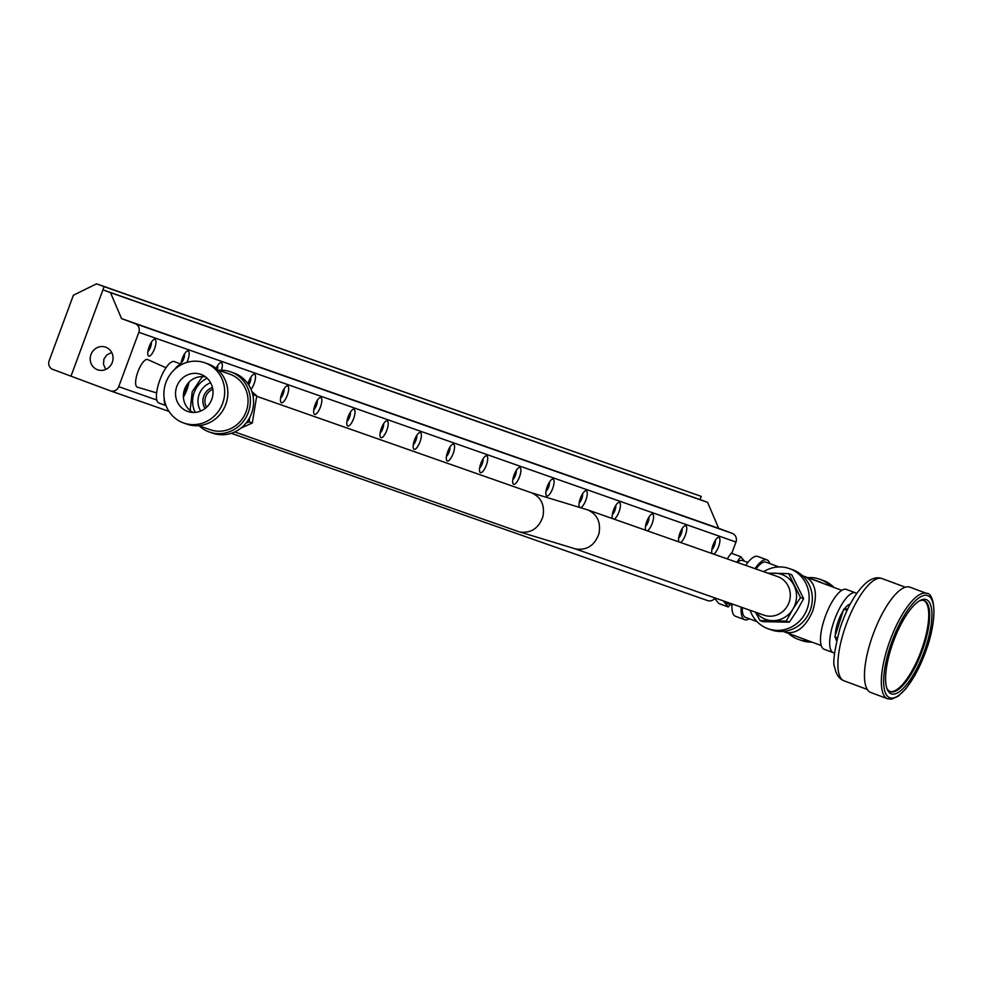 <?xml version="1.0" encoding="UTF-8"?>
<svg xmlns="http://www.w3.org/2000/svg" width="983" height="983" viewBox="0 0 983 983"><rect width="100%" height="100%" fill="white"/><g stroke="black" fill="none" stroke-linecap="round" stroke-linejoin="round"><path stroke-width="1.47" d="M715.292 540.355A5.542 1.782 -69.6 0 1 714.494 545.27A5.542 1.782 -69.6 0 1 711.852 549.583M713.633 554.117A8.945 2.888 110.4 0 0 718.548 546.757A8.945 2.888 110.4 0 0 717.848 537.578A8.945 2.888 110.4 0 0 713.105 544.852A8.945 2.888 110.4 0 0 711.975 553.343A8.945 2.888 110.4 0 0 712.073 553.564M682.116 528.694A5.542 1.782 -69.6 0 1 681.317 533.622A5.542 1.782 -69.6 0 1 678.675 537.922M680.469 542.469A8.945 2.888 110.4 0 0 685.372 535.108A8.945 2.888 110.4 0 0 684.672 525.917A8.945 2.888 110.4 0 0 679.929 533.191A8.945 2.888 110.4 0 0 678.798 541.694A8.945 2.888 110.4 0 0 678.897 541.916M648.94 517.046A5.542 1.782 -69.6 0 1 648.141 521.961A5.542 1.782 -69.6 0 1 645.512 526.274M647.293 530.808A8.945 2.888 110.4 0 0 652.196 523.46A8.945 2.888 110.4 0 0 651.496 514.269A8.945 2.888 110.4 0 0 646.765 521.543A8.945 2.888 110.4 0 0 645.622 530.046A8.945 2.888 110.4 0 0 645.72 530.267M615.763 505.397A5.542 1.782 -69.6 0 1 614.965 510.312A5.542 1.782 -69.6 0 1 612.335 514.625M614.117 519.159A8.945 2.888 110.4 0 0 619.032 511.799A8.945 2.888 110.4 0 0 618.319 502.62A8.945 2.888 110.4 0 0 613.589 509.894A8.945 2.888 110.4 0 0 612.446 518.397A8.945 2.888 110.4 0 0 612.544 518.606M582.587 493.736A5.542 1.782 -69.6 0 1 581.789 498.664A5.542 1.782 -69.6 0 1 579.159 502.964M580.388 507.646A8.945 2.888 110.4 0 0 585.856 500.15A8.945 2.888 110.4 0 0 585.143 490.972A8.945 2.888 110.4 0 0 580.412 498.234A8.945 2.888 110.4 0 0 579.282 506.736A8.945 2.888 110.4 0 0 579.786 507.461M549.423 482.088A5.542 1.782 -69.6 0 1 548.612 487.015A5.542 1.782 -69.6 0 1 545.983 491.316M552.679 488.502A8.945 2.888 110.4 0 0 551.979 479.311A8.945 2.888 110.4 0 0 547.236 486.585A8.945 2.888 110.4 0 0 546.106 495.088A8.945 2.888 110.4 0 0 552.679 488.502M516.247 470.439A5.542 1.782 -69.6 0 1 515.448 475.354A5.542 1.782 -69.6 0 1 512.807 479.667M519.503 476.853A8.945 2.888 110.4 0 0 518.803 467.662A8.945 2.888 110.4 0 0 514.06 474.936A8.945 2.888 110.4 0 0 512.929 483.439A8.945 2.888 110.4 0 0 519.503 476.853M483.071 458.791A5.542 1.782 -69.6 0 1 482.272 463.706A5.542 1.782 -69.6 0 1 479.643 468.019M486.327 465.192A8.945 2.888 110.4 0 0 485.627 456.014A8.945 2.888 110.4 0 0 480.896 463.288A8.945 2.888 110.4 0 0 479.753 471.779A8.945 2.888 110.4 0 0 486.327 465.192M449.895 447.13A5.542 1.782 -69.6 0 1 449.096 452.057A5.542 1.782 -69.6 0 1 446.466 456.358M453.163 453.544A8.945 2.888 110.4 0 0 452.45 444.353A8.945 2.888 110.4 0 0 447.72 451.627A8.945 2.888 110.4 0 0 446.577 460.13A8.945 2.888 110.4 0 0 453.163 453.544M416.718 435.481A5.542 1.782 -69.6 0 1 415.92 440.396A5.542 1.782 -69.6 0 1 413.29 444.709M419.987 441.895A8.945 2.888 110.4 0 0 419.274 432.704A8.945 2.888 110.4 0 0 414.543 439.979A8.945 2.888 110.4 0 0 413.413 448.481A8.945 2.888 110.4 0 0 419.987 441.895M383.554 423.833A5.542 1.782 -69.6 0 1 382.743 428.748A5.542 1.782 -69.6 0 1 380.114 433.061M386.81 430.235A8.945 2.888 110.4 0 0 386.11 421.056A8.945 2.888 110.4 0 0 381.367 428.33A8.945 2.888 110.4 0 0 380.237 436.833A8.945 2.888 110.4 0 0 386.81 430.235M350.378 412.172A5.542 1.782 -69.6 0 1 349.579 417.099A5.542 1.782 -69.6 0 1 346.938 421.4M353.634 418.586A8.945 2.888 110.4 0 0 352.934 409.407A8.945 2.888 110.4 0 0 348.191 416.681A8.945 2.888 110.4 0 0 347.06 425.172A8.945 2.888 110.4 0 0 353.634 418.586M317.202 400.523A5.542 1.782 -69.6 0 1 316.403 405.451A5.542 1.782 -69.6 0 1 313.774 409.751M320.458 406.937A8.945 2.888 110.4 0 0 319.758 397.746A8.945 2.888 110.4 0 0 315.027 405.021A8.945 2.888 110.4 0 0 313.884 413.524A8.945 2.888 110.4 0 0 320.458 406.937M284.026 388.875A5.542 1.782 -69.6 0 1 283.227 393.79A5.542 1.782 -69.6 0 1 280.597 398.103M287.294 395.289A8.945 2.888 110.4 0 0 286.581 386.098A8.945 2.888 110.4 0 0 281.851 393.372A8.945 2.888 110.4 0 0 280.708 401.875A8.945 2.888 110.4 0 0 287.294 395.289M250.849 377.226A5.542 1.782 -69.6 0 1 250.051 382.141A5.542 1.782 -69.6 0 1 248.699 384.943M251.034 389.403A8.945 2.888 110.4 0 0 254.118 383.628A8.945 2.888 110.4 0 0 253.405 374.449A8.945 2.888 110.4 0 0 248.674 381.723A8.945 2.888 110.4 0 0 247.986 383.861M217.685 365.565A5.542 1.782 -69.6 0 1 217.28 369.276M221.531 370.21A8.945 2.888 110.4 0 0 220.241 362.788A8.945 2.888 110.4 0 0 216.186 368.379M184.509 353.917A5.542 1.782 -69.6 0 1 183.71 358.832A5.542 1.782 -69.6 0 1 181.069 363.145M186.905 362.408A8.945 2.888 110.4 0 0 187.765 360.331A8.945 2.888 110.4 0 0 187.065 351.14A8.945 2.888 110.4 0 0 182.322 358.414A8.945 2.888 110.4 0 0 180.958 364.079M151.333 342.268A5.542 1.782 -69.6 0 1 150.534 347.183A5.542 1.782 -69.6 0 1 147.905 351.496M154.589 348.67A8.945 2.888 110.4 0 0 153.889 339.491A8.945 2.888 110.4 0 0 149.158 346.766A8.945 2.888 110.4 0 0 148.015 355.268A8.945 2.888 110.4 0 0 154.589 348.67M105.759 369.448L103.485 364.238L103.915 359.053L106.828 354.949L111.681 352.442M112.271 362.432A12.005 11.366 109.4 0 1 97.649 369.792A12.005 11.366 109.4 0 1 90.977 354.507A12.005 11.366 109.4 0 1 105.599 347.146A12.005 11.366 109.4 0 1 112.271 362.432M731.77 553.38L735.96 542.038A6.82 6.451 -70.6 0 0 732.274 533.388L718.671 528.326L707.613 502.387L700.056 499.573L701.235 496.378L96.555 283.829L73.393 295.232L49.15 360.773A6.82 6.451 -70.6 0 0 52.836 369.424L70.985 376.17L102.92 289.838L700.056 499.573M102.92 289.838L110.489 292.651L121.536 318.59L135.15 323.653A6.82 6.451 109.4 0 1 138.836 332.303L118.722 386.663A6.82 6.451 109.4 0 1 110.305 390.804L70.985 376.17L104.1 286.643L701.235 496.378M110.489 292.651L707.613 502.387M121.536 318.59L718.671 528.326M707.539 600.576L231.3 433.306L707.441 600.539A6.82 6.451 -70.6 0 0 714.666 598.463M104.1 286.643L96.555 283.829M737.496 562.497A22.842 7.36 -69.6 0 1 739.769 560.826A22.842 7.36 -69.6 0 1 742.509 560.47L747.866 562.46M736.795 562.251L740.777 556.734L731.254 553.196L727.162 558.86M713.953 597.59L718.782 603.464L728.317 607.003L723.255 600.859M730.074 604.57L728.317 607.003M740.777 556.734L744.45 561.182M731.93 605.27L726.584 603.279A22.842 7.36 -69.6 0 1 724.827 601.412M770.844 629.71A31.911 30.215 -70.6 0 0 771.336 629.894A31.911 30.215 -70.6 0 0 810.324 610.05A31.911 30.215 -70.6 0 0 792.986 569.845A31.911 30.215 -70.6 0 0 792.482 569.673A31.911 30.215 -70.6 0 0 791.991 569.501M750.103 610.283A31.911 30.215 -70.6 0 0 767.686 628.604A31.911 30.215 -70.6 0 0 768.19 628.776A31.911 30.215 -70.6 0 0 807.166 608.944A31.911 30.215 -70.6 0 0 789.828 568.739A31.911 30.215 -70.6 0 0 789.337 568.567A31.911 30.215 -70.6 0 0 763.668 571.688M833.94 587.416A31.911 30.215 -70.6 0 0 823.336 580.511A31.911 30.215 -70.6 0 0 822.845 580.326A31.911 30.215 -70.6 0 0 822.341 580.167M830.684 586.212A31.911 30.215 -70.6 0 0 820.191 579.405A31.911 30.215 -70.6 0 0 819.687 579.22A31.911 30.215 -70.6 0 0 807.915 577.685M788.501 633.371A31.911 30.215 -70.6 0 0 798.049 639.269A31.911 30.215 -70.6 0 0 798.54 639.442A31.911 30.215 -70.6 0 0 809.107 641.051M785.392 632.229L785.601 632.29C796.549 634.33 805.581 627.277 812.695 611.131C817.856 593.99 815.534 582.587 805.728 576.923L841.767 590.341M836.644 640.56A19.672 6.34 -69.6 0 1 835.427 637.144M835.329 635.325A19.672 6.34 -69.6 0 1 838.413 620.642A19.672 6.34 -69.6 0 1 843.242 610.701M834.579 652.872A31.911 10.285 -69.6 0 1 833.265 652.651A31.911 10.285 -69.6 0 1 834.69 619.339A31.911 10.285 -69.6 0 1 855.529 592.835A31.911 10.285 -69.6 0 1 856.66 593.535M855.529 592.835L846.326 589.419A31.911 10.285 110.4 0 0 825.499 615.911A31.911 10.285 110.4 0 0 824.073 649.235L833.265 652.651M805.335 576.788L804.499 576.493M822.746 583.251A29.453 27.893 -70.6 0 0 819.33 581.703A29.453 27.893 -70.6 0 0 818.876 581.543A29.453 27.893 -70.6 0 0 818.421 581.383M742.251 607.531A29.453 9.486 110.4 0 0 745.556 617.398L757.094 621.686M749.255 618.774A31.911 10.285 -69.6 0 1 744.696 619.695L735.505 616.28A31.911 10.285 -69.6 0 1 732.003 603.931M744.696 619.695A31.911 10.285 -69.6 0 1 741.219 607.162M755.018 568.653A31.911 10.285 -69.6 0 1 766.949 559.88A31.911 10.285 -69.6 0 1 769.8 563.554M745.716 565.385A31.911 10.285 -69.6 0 1 757.758 556.452L766.949 559.88M778.929 566.958L766.101 562.178A29.453 9.486 110.4 0 0 755.988 568.985M844.348 609.079A19.672 6.34 -69.6 0 1 850.172 604.201M801.194 640.375A31.911 30.215 -70.6 0 0 801.686 640.547A31.911 30.215 -70.6 0 0 812.093 642.157M756.038 612.372A23.862 22.597 -70.6 0 0 772.613 620.654A23.862 22.597 -70.6 0 0 792.876 609.153L786.253 621.084L760.031 620.592L763.127 621.686L789.349 622.165L797.016 610.615L803.639 598.684L791.708 574.723L788.612 573.63L800.543 597.603L792.876 609.153A23.862 22.597 -70.6 0 0 794.055 585.426A23.862 22.597 -70.6 0 0 774.985 573.2A23.862 22.597 -70.6 0 0 769.603 573.777M760.031 620.592L755.448 612.163M767.76 573.126L788.612 573.63M800.543 597.603L803.639 598.684M786.253 621.084L789.349 622.165M870.791 692.511A56.191 18.099 -69.6 0 1 872.093 637.205A56.191 18.099 -69.6 0 1 907.444 586.826A56.191 18.099 -69.6 0 1 909.975 587.195L926.858 593.474A56.191 18.099 110.4 0 0 924.327 593.105A56.191 18.099 110.4 0 0 887.747 647.146A56.191 18.099 110.4 0 0 887.661 698.802L870.791 692.511M919.117 601.043A48.548 15.642 -69.6 0 1 922.005 600.318A48.548 15.642 -69.6 0 1 924.192 600.638A48.548 15.642 -69.6 0 1 923.062 648.436A48.548 15.642 -69.6 0 1 892.515 691.958A48.548 15.642 -69.6 0 1 890.328 691.639A48.548 15.642 -69.6 0 1 886.764 688.014M923.725 600.49A48.548 15.642 -69.6 0 1 921.907 648.805A48.548 15.642 -69.6 0 1 891.606 691.614A48.548 15.642 -69.6 0 1 889.885 691.454M924.032 599.274A50.256 16.195 110.4 0 0 920.088 600.49A50.256 16.195 110.4 0 0 893.596 641.051A50.256 16.195 110.4 0 0 887.121 689.071A50.256 16.195 110.4 0 0 893.51 694.133A50.256 16.195 110.4 0 0 926.219 645.794A50.256 16.195 110.4 0 0 924.032 599.274M847.776 608.907L843.758 609.116L834.813 636.91L837.295 637.832M847.088 610.357L843.758 609.116M137.423 387.155A14.733 4.743 -69.6 0 1 137.374 387.142A14.733 4.743 -69.6 0 1 137.313 387.118A14.733 4.743 -69.6 0 1 137.178 387.069A14.733 4.743 -69.6 0 1 137.964 371.648A14.733 4.743 -69.6 0 1 147.45 359.471A14.733 4.743 -69.6 0 1 147.511 359.483A14.733 4.743 -69.6 0 1 147.634 359.532A14.733 4.743 -69.6 0 1 147.769 359.606M201.11 374.449A19.672 18.628 109.4 0 1 202.4 374.99A19.672 18.628 109.4 0 1 211.861 399.073A19.672 18.628 109.4 0 1 189.412 411.951A19.672 18.628 109.4 0 1 187.458 411.361A19.672 18.628 109.4 0 1 176.829 386.405A19.672 18.628 109.4 0 1 201.11 374.449M200.704 411.041A18.935 17.927 109.4 0 1 210.645 382.768M218.804 370.296A31.911 30.215 109.4 0 1 230.575 371.832A31.911 30.215 109.4 0 1 231.066 372.004A31.911 30.215 109.4 0 1 248.404 412.209A31.911 30.215 109.4 0 1 209.428 432.041A31.911 30.215 109.4 0 1 208.924 431.869A31.911 30.215 109.4 0 1 199.279 425.885M233.229 372.766A31.911 30.215 109.4 0 1 233.721 372.938A31.911 30.215 109.4 0 1 234.224 373.11A31.911 30.215 109.4 0 1 251.562 413.315A31.911 30.215 109.4 0 1 212.574 433.147L209.428 432.041M229.297 373.982A29.453 27.893 109.4 0 1 229.764 374.142A29.453 27.893 109.4 0 1 230.219 374.302A29.453 27.893 109.4 0 1 246.217 411.422A29.453 27.893 109.4 0 1 210.239 429.731A29.453 27.893 109.4 0 1 209.784 429.559M183.219 422.837A31.911 30.215 109.4 0 1 165.881 382.633A31.911 30.215 109.4 0 1 204.869 362.801A31.911 30.215 109.4 0 1 205.361 362.973A31.911 30.215 109.4 0 1 222.699 403.177A31.911 30.215 109.4 0 1 183.71 423.009A31.911 30.215 109.4 0 1 183.219 422.837M207.511 363.735A31.911 30.215 109.4 0 1 208.015 363.907A31.911 30.215 109.4 0 1 208.507 364.079A31.911 30.215 109.4 0 1 225.844 404.283A31.911 30.215 109.4 0 1 186.868 424.128L183.71 423.009M187.016 384.586A11.649 3.76 -69.6 0 1 185.64 389.317A11.649 3.76 -69.6 0 1 183.477 394.036M174.544 369.497A22.093 7.114 -69.6 0 1 181.855 364.41L174.31 361.597A22.093 7.114 110.4 0 0 159.897 379.942A22.093 7.114 110.4 0 0 158.902 403.018L166.053 405.672M165.992 405.524A22.093 7.114 -69.6 0 1 164.173 398.361M188.994 382.215A15.814 5.099 -69.6 0 1 186.905 389.76A15.814 5.099 -69.6 0 1 183.403 397.144M202.412 376.587L192.226 391.726L190.137 410.501M193.209 412.467A18.935 17.927 109.4 0 1 184.509 389.465A18.935 17.927 109.4 0 1 205.668 376.968M207.192 378.258A24.55 23.236 -70.6 0 0 195.199 412.405M212.819 389.329A12.275 11.624 -70.6 0 0 205.631 405.352A12.275 11.624 -70.6 0 0 206.516 407.281M205.078 408.498A13.811 13.074 109.4 0 1 203.714 405.746A13.811 13.074 109.4 0 1 212.463 387.486M252.533 393.851L253.651 394.736L253.147 396.849M249.621 417.689L249.215 421.891L246.082 423.046M240.528 428.342L252.312 422.973L256.747 395.83L251.857 391.566M252.312 422.973L249.215 421.891M256.747 395.83L253.651 394.736M574.293 548.539L519.884 532C531.103 533.425 538.795 528.264 542.948 516.517C544.938 505.139 541.178 497.251 531.656 492.864L256.71 396.296M586.065 509.403L587.699 509.882C597.222 514.269 600.982 522.157 598.991 533.536C594.838 545.282 587.146 550.443 575.927 549.018L574.981 548.76M574.637 548.661L764.037 615.186A20.459 19.365 -70.6 0 0 789.632 600.49A20.459 19.365 -70.6 0 0 777.59 576.579L587.699 509.882M518.938 531.742L234.74 431.942M138.836 332.303L735.96 542.038M118.722 386.663L156.813 400.044M110.526 390.878L169.002 411.422L110.415 390.841M135.15 323.653L732.274 533.388M867.289 689.464L844.004 680.801A54.556 17.583 -69.6 0 1 844.09 630.668A54.556 17.583 -69.6 0 1 879.601 578.201A54.556 17.583 -69.6 0 1 882.058 578.557L905.343 587.22M927.694 645.708A54.483 17.559 -69.6 0 1 892.22 698.114A54.483 17.559 -69.6 0 1 889.848 647.686A54.483 17.559 -69.6 0 1 925.322 595.28A54.483 17.559 -69.6 0 1 927.694 645.708M789.337 568.567L792.482 569.673M819.687 579.22L822.845 580.326M802.632 575.841L805.114 576.714M805.532 576.849L818.876 581.543M805.63 576.886L802.533 575.731M783.119 631.418L785.601 632.29M785.491 632.266L821.223 645.548M798.54 639.442L801.686 640.547M768.19 628.776L771.336 629.894M844.004 680.801C839.163 678.946 836.078 674.485 834.776 667.445C832.515 663.943 834.248 650.943 839.961 628.456C846.941 607.457 855.763 592.159 866.441 582.55C872.044 578.127 877.254 576.788 882.058 578.557M926.858 593.474C930.299 591.938 940.326 605.061 927.805 645.671L914.755 675.653L905.982 688.641L898.278 696.173L891.667 699.171L887.661 698.802M165.98 367.765L147.634 359.532M156.629 392.893L137.374 387.142M233.721 372.938L230.575 371.832M229.764 374.142L218.165 370.075M208.015 363.907L204.869 362.801M210.239 429.731L198.64 425.651M587.011 509.661L531.312 492.741"/></g></svg>
